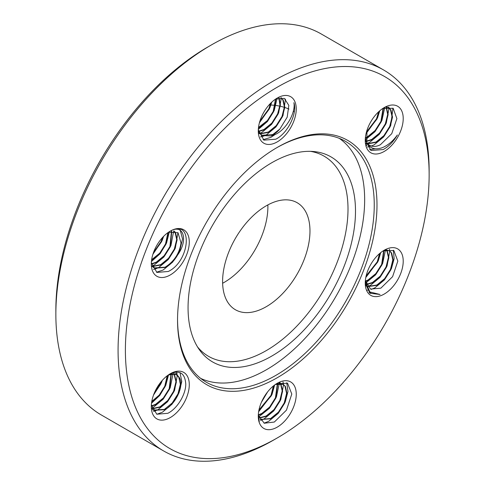 <?xml version="1.0" encoding="UTF-8"?>
<svg xmlns="http://www.w3.org/2000/svg" width="485" height="485" viewBox="0 0 485 485"><rect width="100%" height="100%" fill="white"/><g stroke="black" fill="none" stroke-linecap="round" stroke-linejoin="round"><path stroke-width="0.73" d="M266.289 306.678A61.783 35.672 120 0 0 306.647 252.236A61.783 35.672 120 0 0 297.178 202.73A61.783 35.672 120 0 0 266.289 205.785A61.783 35.672 120 0 0 225.925 260.233A61.783 35.672 120 0 0 235.395 309.739A61.783 35.672 120 0 0 266.289 306.678M222.627 283.258A61.783 35.672 120 0 0 224.203 282.379A61.783 35.672 120 0 0 267.859 204.912M271.776 162.736A118.388 68.355 -60 0 1 313.74 151.532A118.388 68.355 -60 0 1 352.625 237.814A118.388 68.355 -60 0 1 271.776 356.069A118.388 68.355 -60 0 1 199.341 349.685A118.388 68.355 -60 0 1 199.244 253.006A118.388 68.355 -60 0 1 271.776 162.736M310.436 151.344A115.563 66.724 -60 0 1 344.702 237.529A115.563 66.724 -60 0 1 266.289 350.594A115.563 66.724 -60 0 1 197.522 346.914M339.312 138.358A138.771 80.116 -60 0 1 356.214 250.569A138.771 80.116 -60 0 1 266.532 369.679A138.771 80.116 -60 0 1 200.717 378.409M277.262 147.422L277.268 147.416A141.032 81.425 -60 0 1 376.99 204.997A141.032 81.425 -60 0 1 277.268 377.724A141.032 81.425 -60 0 1 177.54 320.149A141.032 81.425 -60 0 1 277.262 147.422A141.032 81.425 -60 0 1 277.268 147.416M177.546 319.354A139.092 80.304 120 0 0 206.349 382.241A139.092 80.304 120 0 0 275.892 375.348A139.092 80.304 120 0 0 366.763 252.782A139.092 80.304 120 0 0 345.441 141.323A139.092 80.304 120 0 0 276.577 147.822M55.86 314.341L55.86 310.115A214.782 124.008 -60 0 1 207.732 47.057L211.393 44.941A219.96 126.997 120 0 0 55.86 314.341A219.96 126.997 120 0 0 101.413 415.033L163.627 450.953A219.96 126.997 -60 0 1 129.913 274.692A219.96 126.997 -60 0 1 273.607 80.862A219.96 126.997 -60 0 1 383.587 69.967A219.96 126.997 -60 0 1 429.14 170.659A219.96 126.997 -60 0 1 429.134 172.793M273.607 440.059L273.607 440.059A219.96 126.997 -60 0 1 273.607 440.059L277.268 437.943A214.782 124.008 120 0 0 429.14 174.885A214.782 124.008 120 0 0 277.268 87.203A214.782 124.008 120 0 0 125.391 350.255A214.782 124.008 120 0 0 277.268 437.943L273.607 440.059A219.96 126.997 -60 0 1 163.627 450.953M294.298 111.799L293.746 111.477A139.092 80.304 120 0 0 293.279 111.21M288.993 109.083A139.092 80.304 120 0 0 284.81 107.5M284.362 107.355A139.092 80.304 120 0 0 280.76 106.367M279.833 106.16A139.092 80.304 120 0 0 275.953 105.481M275.134 105.372A139.092 80.304 120 0 0 270.921 105.027M270.2 104.996A139.092 80.304 120 0 0 269.017 104.966M275.71 99.001L284.343 98.406L288.836 105.378L287.187 117.2L279.875 128.998A21.025 12.137 120 0 1 273.152 134.739A21.025 12.137 120 0 1 270.666 135.933L273.413 135.194C285.762 131.156 295.971 112.484 293.88 102.681C297.614 112.981 287.872 133.381 275.735 139.213L263.882 140.147L258.335 129.883M277.268 98.031A26.851 15.502 -60 0 1 296.25 108.992A26.851 15.502 -60 0 1 277.268 141.875A26.851 15.502 -60 0 1 258.281 130.914A26.851 15.502 -60 0 1 277.268 98.031M260.027 133.702L268.423 132.011L276.226 125.633L282.034 116.418L284.392 106.894L282.767 99.674L280.797 97.715M281.015 97.837L283.204 99.928L284.828 107.149L282.47 116.673L276.662 125.888L268.86 132.266L260.196 133.902M258.517 131.253L264.022 129.471L271.824 123.093L277.632 113.878L279.948 105.015L278.827 97.928M279.099 97.873L280.409 105.021L278.069 114.133L272.261 123.348L264.458 129.725L258.644 131.538M258.499 127.482L267.423 120.553L273.231 111.338L275.504 99.14M275.88 98.922L273.667 111.592L267.859 120.807L260.063 127.185L258.444 127.943M259.893 121.141L268.829 108.798L270.654 103.22M271.267 102.62L269.272 109.052L259.645 121.977M258.608 132.047L261.754 135.273L272.825 134.551L279.875 128.998M270.666 135.933L262.191 135.527L259.651 133.229L258.463 131.132M258.923 133.43L259.76 133.654M259.942 133.842L258.954 133.539M384.235 107.585A26.851 15.502 -60 0 1 403.217 118.546A26.851 15.502 -60 0 1 384.235 151.429A26.851 15.502 -60 0 1 365.247 140.468A26.851 15.502 -60 0 1 384.235 107.585M382.938 108.379L393.165 108.3L396.888 118.607L391.759 133.66L380.373 144.742C377.342 146.294 374.547 146.779 371.995 146.197A21.025 12.137 120 0 1 369.6 145.336A21.025 12.137 120 0 1 366.181 141.153C369.073 148.155 374.384 150.356 382.113 147.755C387.891 145.403 392.977 141.153 397.361 134.988C393.474 141.656 388.746 146.518 383.162 149.574L370.952 150.52L365.296 139.88M367.636 143.663L376.124 141.99L383.92 135.612L389.728 126.397L392.086 116.873L390.461 109.652L388.497 107.694M386.721 107.082L388.715 107.816L387.06 107.027M388.715 107.816L390.904 109.907L392.529 117.127L390.17 126.652L384.362 135.861L376.56 142.244L367.806 143.863M366.211 141.232L371.722 139.45L379.525 133.072L385.332 123.857L387.685 114.418L386.127 107.209M386.357 107.155L388.127 114.587L385.769 124.111L379.961 133.32L372.159 139.704L366.327 141.517M365.381 137.801L367.321 136.909L375.123 130.532L380.931 121.317L383.083 108.313M383.441 108.143L381.368 121.571L375.56 130.78L367.763 137.164L365.344 138.231M366.46 132.053L376.53 118.776L378.621 111.805M379.173 111.301L376.972 119.031L366.266 132.787M365.757 143.069L367.278 143.59M367.375 143.754L365.769 143.117M365.429 141.287L365.902 141.262M366.042 141.535L365.466 141.547M384.235 250.205A26.851 15.502 -60 0 1 403.217 261.166A26.851 15.502 -60 0 1 384.235 294.049A26.851 15.502 -60 0 1 365.247 283.088A26.851 15.502 -60 0 1 384.235 250.205M383.186 250.842L393.85 250.539L397.827 261.1L392.589 276.68L380.84 288.169L370.51 289.078L365.369 280.542M367.478 286.489L376.857 285.034L384.654 278.657L390.461 269.442L392.82 259.918L391.195 252.697L389.231 250.739M384.847 250.096L389.449 250.86L385.83 249.757M389.449 250.86L391.637 252.952L393.262 260.172L390.904 269.696L385.096 278.905L377.294 285.289L367.588 286.635M366.296 284.325L372.456 282.494L380.258 276.117L386.066 266.902L388.424 257.377L386.709 250.03M386.988 250.06L388.861 257.632L386.503 267.156L380.695 276.365L372.892 282.749L366.405 284.592M365.441 281.088L368.054 279.954L375.857 273.576L381.665 264.361L383.659 250.612M383.993 250.454L382.101 264.616L376.293 273.825L368.491 280.209L365.502 281.464M366.157 275.874L377.263 261.821L379.525 253.613M380.022 253.182L377.7 262.076L366.005 276.529M365.617 285.659L366.133 285.944M277.268 383.271A26.851 15.502 -60 0 1 296.25 394.232A26.851 15.502 -60 0 1 277.268 427.115A26.851 15.502 -60 0 1 258.281 416.154A26.851 15.502 -60 0 1 277.268 383.271M276.474 383.75L287.569 383.229L291.794 394.044L286.459 410.14L274.334 422.041L264.246 423.235L258.644 415.706M258.293 415.451L259.281 421.671L258.287 415.742M275.08 384.678A21.025 12.137 120 0 1 275.632 384.459L283.216 384.35L285.404 386.442L287.029 393.662L284.671 403.187L278.863 412.395L271.06 418.779L260.069 419.543M260.045 419.507L270.624 418.525L278.42 412.147L284.234 402.932L286.593 393.408L284.968 386.187L282.998 384.229M283.216 384.35L276.571 383.696M259.251 417.827L266.223 415.984L274.025 409.607L279.833 400.392L282.191 390.868L280.482 383.52M280.318 383.296L279.578 382.465M279.7 382.429L280.585 383.332M280.754 383.55L282.628 391.122L280.269 400.646L274.462 409.855L266.659 416.239L259.342 418.064M258.487 414.802L261.821 413.444L269.624 407.067L275.431 397.852L277.365 383.847M277.705 383.762L275.868 398.106L270.06 407.315L262.264 413.699L258.541 415.16M258.948 410.013L271.03 395.311L273.382 385.981M273.843 385.611L271.473 395.566L258.832 410.613M262.555 399.84L266.15 393.844M267.453 392.092L261.615 401.829M170.302 373.717A26.851 15.502 -60 0 1 189.283 384.678A26.851 15.502 -60 0 1 170.302 417.561A26.851 15.502 -60 0 1 151.314 406.6A26.851 15.502 -60 0 1 170.302 373.717M169.229 374.335C179.408 369.558 184.924 372.795 185.773 384.047C185.858 394.347 177.31 408.661 167.834 413.293L156.77 414.226L151.405 404.878M152.187 408.637L159.989 406.854L167.792 400.477L173.6 391.262L175.958 381.737L174.073 374.147M173.187 373.183L172.666 372.759M172.702 372.747L173.315 373.171M174.351 374.202L176.394 381.992L174.036 391.51L168.228 400.725L160.426 407.109L152.26 408.837M151.52 405.86L155.588 404.314L163.39 397.936L169.198 388.721L170.981 374.19M171.314 374.135L169.635 388.97L163.827 398.185L156.031 404.569L151.575 406.194M151.793 401.441L159.274 395.069L164.797 386.181L167.173 375.82M167.604 375.499L165.239 386.43L159.462 395.608L151.702 401.986M154.218 393.274L160.402 383.641L161.165 381.695M162.026 380.689L160.838 383.89L153.727 394.511M152.581 409.631L153.321 410.116L164.391 409.395L172.193 403.017L178.001 393.802L180.359 384.278L178.735 377.057L176.619 375.008M168.234 375.038L174.303 374.196A21.025 12.137 120 0 1 176.698 375.05A21.025 12.137 120 0 1 180.117 379.234C183.512 387.563 175.194 404.557 164.827 409.649L153.757 410.365L152.52 409.486M168.495 232.236L178.007 232.697L181.032 242.997A21.025 12.137 120 0 1 177.637 254.971C187.98 240.748 183.724 225.628 173.103 229.866C193 221.421 189.538 261.373 168.301 271.473L156.873 272.424L151.393 262.7M170.302 231.096A26.851 15.502 -60 0 1 189.283 242.057A26.851 15.502 -60 0 1 170.302 274.94A26.851 15.502 -60 0 1 151.314 263.979A26.851 15.502 -60 0 1 170.302 231.096M152.326 266.35L160.723 264.658L168.525 258.275L174.333 249.06L176.692 239.541L175.067 232.315L174.048 231.102M174.224 231.121L175.503 232.57L177.128 239.79L174.77 249.314L168.962 258.529L161.159 264.907L152.502 266.55M151.52 263.804L156.322 262.118L164.124 255.734L169.932 246.519L171.447 231.266M171.757 231.212L170.368 246.774L164.56 255.989L156.764 262.367L151.569 264.113M151.647 259.717L159.723 253.194L165.53 243.979L167.883 232.673M168.283 232.388L165.973 244.234L160.165 253.449L151.575 260.221M153.46 252.624L161.135 241.439L162.548 237.486M163.251 236.735L161.572 241.694L153.121 253.606M152.084 266.32L154.054 267.914L165.124 267.199C174.145 261.488 179.45 253.425 181.032 242.997M177.637 254.971C174.327 260.706 170.302 264.865 165.561 267.447L154.491 268.169L151.957 265.877M180.117 379.234L176.364 373.638L169.156 374.42M275.632 384.459L275.116 384.654M365.308 281.348L369.885 291.964L380.064 294.486L369.934 293.243L365.314 283.373M365.278 139.668L366.981 143.045M369.528 145.294L371.995 146.197M366.181 141.153L365.326 138.407M366.648 145.718A219.96 126.997 120 0 0 366.745 143.548M366.751 143.445A219.96 126.997 120 0 0 366.775 142.766M366.787 142.432A219.96 126.997 120 0 0 366.824 141.468M366.83 141.153A219.96 126.997 120 0 0 366.909 137.588M366.915 137.122A219.96 126.997 120 0 0 366.915 132.296M366.909 131.702A219.96 126.997 120 0 0 366.884 130.611M383.587 69.967L321.373 34.047A219.96 126.997 120 0 0 211.393 44.941L207.732 47.057M275.28 134.406L270.842 137.37L263.1 139.674M285.477 99.098L283.022 115.539L275.959 126.931L266.441 134.83L263.701 136.079M263.531 136.146L260.463 136.958M281.276 97.685L281.318 98.025M281.324 98.091L278.62 112.999L271.558 124.39L262.039 132.29L259.754 133.363M277.05 98.443L274.225 110.459L267.477 121.474L258.329 129.368M271.758 102.153L269.824 107.919L259.426 122.747M375.226 148.804L369.618 149.641M392.953 108.149L390.722 125.518L383.659 136.909L374.141 144.809L371.401 146.058M369.806 146.573L367.345 147.046M388.849 106.9L389.018 108.003M389.025 108.07L386.321 122.978L379.258 134.369L369.74 142.269L367.4 143.366M366.83 143.578L365.969 143.869M384.75 107.615L381.919 120.438L374.984 131.677L365.617 139.577M379.767 110.78L377.524 117.897L366.06 133.666M370.831 292.704L369.103 292.54M393.377 250.242L394.135 258.657L391.456 268.563L384.393 279.954L374.875 287.854L371.274 289.399M368.17 290.078L367.236 290.151M389.425 249.193L389.752 251.048M389.758 251.115L387.054 266.022L379.991 277.414L370.473 285.313L367.733 286.562M385.472 250.03L382.653 263.482L375.59 274.874L365.817 282.907M380.725 252.612L378.258 260.942L365.799 277.517M286.744 382.756L287.975 391.431L285.222 402.053L278.16 413.444L268.642 421.344L264.089 423.169M282.991 381.925L283.519 384.538M283.525 384.605L280.821 399.513L273.758 410.904L264.24 418.804L261.5 420.052M261.33 420.113L260.603 420.362M279.178 382.586L279.227 383.247M279.239 383.52L276.42 396.972L269.357 408.364L258.899 416.748M274.649 384.993L272.024 394.432L258.644 411.704M267.635 391.862L261.445 402.217M179.99 372.638L181.79 381.513L178.989 392.923L171.926 404.308L162.408 412.214L156.849 414.263M176.51 372.037L177.061 374.002M177.292 375.475L174.588 390.383L167.525 401.768L158.007 409.673L155.267 410.922M155.097 410.983L153.612 411.456M172.987 374.032L170.193 387.842L163.124 399.228L153.612 407.133L151.969 407.933M168.519 374.923L165.791 385.302L159.777 395.414L151.532 403.187M162.317 380.361L161.39 382.762L153.527 395.051M180.044 229.453L182.542 238.953L179.723 250.721L172.66 262.112L163.142 270.012L156.522 272.231M176.746 228.677L177.037 229.32M177.94 232.642L175.321 248.181L168.259 259.572L158.74 267.471L156 268.726M155.831 268.787L153.563 269.448M173.666 231.078L170.926 245.64L163.857 257.032L154.345 264.931L152.054 266.01M169.313 231.897L166.525 243.1L160.141 253.679L151.429 261.53M163.639 236.334L162.123 240.56L152.908 254.267M262.191 135.527L261.754 135.273M153.757 410.365L153.321 410.116M154.491 268.169L154.054 267.914M429.14 174.885L429.14 170.659"/></g></svg>
